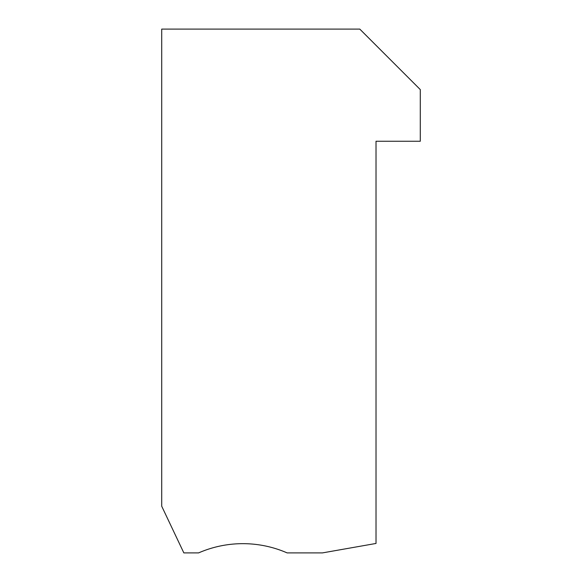 <?xml version="1.0" encoding="UTF-8"?>
<svg xmlns="http://www.w3.org/2000/svg" width="582" height="582" viewBox="0 0 582 582"><rect width="100%" height="100%" fill="white"/><g stroke="black" fill="none" stroke-linecap="round" stroke-linejoin="round"><path stroke-width="0.87" d="M161.709 29.1L161.709 506.202L183.839 552.9L198.6 552.9A110.66 110.66 180 0 1 287.13 552.9L322.443 552.9L376.023 543.45L376.023 141.244L420.291 141.244L420.291 89.592L359.792 29.1L161.709 29.1"/></g></svg>

